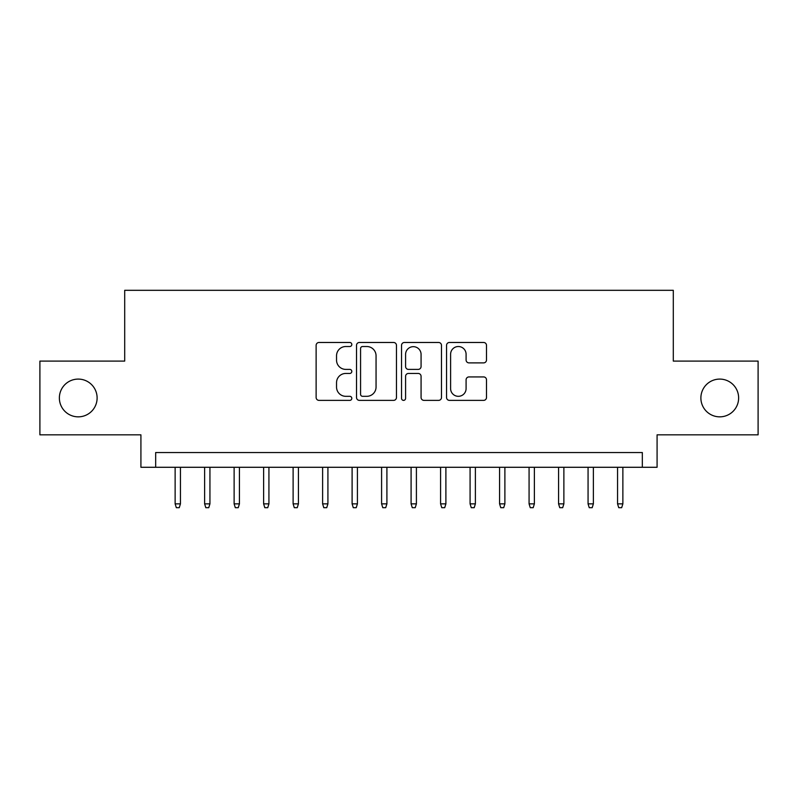 <?xml version="1.0" encoding="UTF-8"?>
<svg xmlns="http://www.w3.org/2000/svg" width="798" height="798" viewBox="0 0 798 798"><rect width="100%" height="100%" fill="white"/><g stroke="black" fill="none" stroke-linecap="round" stroke-linejoin="round"><path stroke-width="1.2" d="M351.808 344.497A2.025 2.025 0 0 0 349.783 342.472L319.02 342.472A2.893 2.893 0 0 0 316.128 345.364L316.128 397.474A2.893 2.893 0 0 0 319.02 400.377L349.783 400.377A2.025 2.025 0 0 0 351.808 398.352A2.025 2.025 0 0 0 349.783 396.317L345.803 396.317A9.267 9.267 0 0 1 336.537 387.06L336.537 382.711A9.267 9.267 0 0 1 345.803 373.444L349.783 373.444A2.025 2.025 0 0 0 351.808 371.419A2.025 2.025 0 0 0 349.783 369.394L345.803 369.394A9.267 9.267 0 0 1 336.537 360.127L336.537 355.788A9.267 9.267 0 0 1 345.803 346.522L349.783 346.522A2.025 2.025 0 0 0 351.808 344.497M700.883 397.973A18.873 18.873 0 0 0 719.756 416.845A18.873 18.873 0 0 0 738.629 397.973A18.873 18.873 0 0 0 719.756 379.09A18.873 18.873 0 0 0 700.883 397.973M59.371 397.973A18.873 18.873 0 0 0 78.244 416.845A18.873 18.873 0 0 0 97.117 397.973A18.873 18.873 0 0 0 78.244 379.09A18.873 18.873 0 0 0 59.371 397.973M483.608 362.881A2.893 2.893 0 0 0 486.501 359.988L486.501 345.364A2.893 2.893 0 0 0 483.608 342.472L449.444 342.472A2.893 2.893 0 0 0 446.551 345.364L446.551 397.474A2.893 2.893 0 0 0 449.444 400.377L483.608 400.377A2.893 2.893 0 0 0 486.501 397.474L486.501 379.818A2.893 2.893 0 0 0 483.608 376.925L468.985 376.925A2.893 2.893 0 0 0 466.092 379.818L466.092 388.576A7.741 7.741 0 0 1 458.351 396.317A7.741 7.741 0 0 1 450.601 388.576L450.601 354.272A7.741 7.741 0 0 1 458.351 346.522A7.741 7.741 0 0 1 466.092 354.272L466.092 359.988A2.893 2.893 0 0 0 468.985 362.881L483.608 362.881M642.33 467.279L657.083 467.279L657.083 434.84L758.1 434.84L758.1 361.095L673.303 361.095L673.303 290.312L124.697 290.312L124.697 361.095L39.9 361.095L39.9 434.84L140.917 434.84L140.917 467.279L642.33 467.279L642.33 452.536L155.67 452.536L155.67 467.279M396.466 345.364A2.893 2.893 0 0 0 393.574 342.472L359.409 342.472A2.893 2.893 0 0 0 356.516 345.364L356.516 397.474A2.893 2.893 0 0 0 359.409 400.377L393.574 400.377A2.893 2.893 0 0 0 396.466 397.474L396.466 345.364M404.426 342.472L438.591 342.472A2.893 2.893 0 0 1 441.484 345.364L441.484 397.474A2.893 2.893 0 0 1 438.591 400.377L423.967 400.377A2.893 2.893 0 0 1 421.075 397.474L421.075 376.347A2.893 2.893 0 0 0 418.182 373.444L408.486 373.444A2.893 2.893 0 0 0 405.584 376.347L405.584 398.352A2.025 2.025 0 0 1 403.559 400.377A2.025 2.025 0 0 1 401.534 398.352L401.534 345.364A2.893 2.893 0 0 1 404.426 342.472M362.591 346.522A2.025 2.025 0 0 0 360.566 348.546L360.566 394.292A2.025 2.025 0 0 0 362.591 396.317L366.791 396.317A9.267 9.267 0 0 0 376.058 387.06L376.058 355.788A9.267 9.267 0 0 0 366.791 346.522L362.591 346.522M421.075 354.412A7.741 7.741 0 0 0 413.334 346.671A7.741 7.741 0 0 0 405.584 354.412L405.584 366.501A2.893 2.893 0 0 0 408.486 369.394L418.182 369.394A2.893 2.893 0 0 0 421.075 366.501L421.075 354.412M180.448 503.857L179.261 507.688L176.318 507.688L175.131 503.857L180.448 503.857L180.448 467.279M175.131 503.857L175.131 467.279M209.934 503.857L208.757 507.688L205.804 507.688L204.627 503.857L209.934 503.857L209.934 467.279M204.627 503.857L204.627 467.279M239.43 503.857L238.253 507.688L235.3 507.688L234.123 503.857L239.43 503.857L239.43 467.279M234.123 503.857L234.123 467.279M268.926 503.857L267.749 507.688L264.796 507.688L263.619 503.857L268.926 503.857L268.926 467.279M263.619 503.857L263.619 467.279M298.422 503.857L297.245 507.688L294.292 507.688L293.115 503.857L298.422 503.857L298.422 467.279M293.115 503.857L293.115 467.279M327.918 503.857L326.741 507.688L323.789 507.688L322.611 503.857L327.918 503.857L327.918 467.279M322.611 503.857L322.611 467.279M357.414 503.857L356.237 507.688L353.285 507.688L352.108 503.857L357.414 503.857L357.414 467.279M352.108 503.857L352.108 467.279M386.91 503.857L385.723 507.688L382.781 507.688L381.594 503.857L386.91 503.857L386.91 467.279M381.594 503.857L381.594 467.279M416.406 503.857L415.219 507.688L412.277 507.688L411.09 503.857L416.406 503.857L416.406 467.279M411.09 503.857L411.09 467.279M445.892 503.857L444.715 507.688L441.763 507.688L440.586 503.857L445.892 503.857L445.892 467.279M440.586 503.857L440.586 467.279M475.389 503.857L474.212 507.688L471.259 507.688L470.082 503.857L475.389 503.857L475.389 467.279M470.082 503.857L470.082 467.279M504.885 503.857L503.708 507.688L500.755 507.688L499.578 503.857L504.885 503.857L504.885 467.279M499.578 503.857L499.578 467.279M534.381 503.857L533.204 507.688L530.251 507.688L529.074 503.857L534.381 503.857L534.381 467.279M529.074 503.857L529.074 467.279M563.877 503.857L562.7 507.688L559.747 507.688L558.57 503.857L563.877 503.857L563.877 467.279M558.57 503.857L558.57 467.279M593.373 503.857L592.196 507.688L589.243 507.688L588.066 503.857L593.373 503.857L593.373 467.279M588.066 503.857L588.066 467.279M622.869 503.857L621.682 507.688L618.739 507.688L617.552 503.857L622.869 503.857L622.869 467.279M617.552 503.857L617.552 467.279"/></g></svg>
